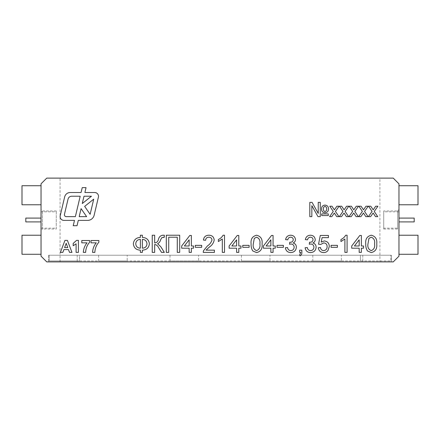 <?xml version="1.0" encoding="UTF-8"?>
<svg xmlns="http://www.w3.org/2000/svg" width="440" height="440" viewBox="0 0 440 440"><rect width="100%" height="100%" fill="white"/><g stroke="black" fill="none" stroke-linecap="round" stroke-linejoin="round"><path stroke-width="0.33" stroke-dasharray="2.2 1.65" d="M414.194 221.903L414.194 218.097M398.959 221.903L398.959 218.097L398.959 221.903M398.959 228.184L398.959 211.816L398.959 228.184L383.73 228.184L383.73 211.816L383.73 228.184M41.041 218.097L41.041 221.903L41.041 218.097M25.806 218.097L25.806 221.903M56.271 211.816L56.271 228.184L56.271 211.816L41.041 211.816L41.041 228.184L41.041 211.816M64.455 214.302A1.903 1.903 0 0 0 66.308 216.645L75.367 216.645L80.196 196.218L71.742 196.218A3.806 3.806 0 0 0 68.035 199.149L64.455 214.302M60.115 216.579A3.806 3.806 0 0 0 63.921 220.385L74.481 220.385L73.227 225.709L77.038 225.709L78.298 220.385L87.654 220.385A6.666 6.666 0 0 0 94.138 215.254L98.406 197.197A3.806 3.806 0 0 0 94.699 192.517L84.887 192.517L86.037 187.632L82.225 187.632L81.07 192.517L70.219 192.517A5.709 5.709 0 0 0 64.658 196.911L60.22 215.699A3.806 3.806 0 0 0 60.115 216.579M398.959 209.528L398.959 230.472L398.959 209.528L397.535 210.958L397.535 229.042L397.535 210.958L383.73 210.958L383.73 229.042L383.73 210.958M56.271 229.042L56.271 210.958L56.271 229.042L42.465 229.042L42.465 210.958L42.465 229.042L41.041 230.472L41.041 209.528L41.041 230.472M127.188 260.931L98.632 260.931L127.188 260.931L127.188 255.222L98.632 255.222L127.188 255.222M198.583 260.931L170.022 260.931L198.583 260.931L198.583 255.222L170.022 255.222L198.583 255.222M269.978 260.931L241.417 260.931L269.978 260.931L269.978 255.222L241.417 255.222L269.978 255.222M341.368 260.931L312.812 260.931L341.368 260.931L341.368 255.222L312.812 255.222L341.368 255.222M79.591 255.222L390.868 255.222L79.591 255.222L79.591 260.931L49.132 260.931L49.132 255.222L49.132 260.931L390.868 260.931L390.868 255.222L390.868 260.931L79.591 260.931L79.591 255.222M48.653 255.222L391.347 255.222L48.653 255.222L48.653 261.882L362.791 261.882L48.653 261.882L48.653 255.222M60.077 261.882L60.077 178.118L46.75 178.118L41.041 183.827L41.041 256.173L46.75 261.882L393.25 261.882L398.959 256.173L398.959 183.827L393.25 178.118L379.924 178.118L379.924 261.882M41.041 235.23L41.041 254.271L22 254.271L22 235.23L41.041 235.23L41.041 254.271M41.041 185.73L41.041 204.771L22 204.771L22 185.73L41.041 185.73L41.041 204.771M418 185.73L418 204.771L398.959 204.771L398.959 185.73L418 185.73M60.077 178.118L379.924 178.118M418 235.23L418 254.271L398.959 254.271L398.959 235.23L418 235.23M391.347 261.882L362.791 261.882L391.347 261.882L391.347 255.222L391.347 261.882M398.959 235.23L398.959 254.271M398.959 185.73L398.959 204.771M370.596 216.645L368.401 216.645L372.064 211.426L368.583 206.212L370.777 206.212L373.192 209.82L375.722 206.212L377.916 206.212L374.259 211.426L377.735 216.645L375.546 216.645L373.131 213.032L370.596 216.645M360.894 216.645L358.699 216.645L362.362 211.426L358.881 206.212L361.075 206.212L363.484 209.82L366.02 206.212L368.214 206.212L364.551 211.426L368.033 216.645L365.838 216.645L363.429 213.032L360.894 216.645M351.192 216.645L348.997 216.645L352.66 211.426L349.179 206.212L351.373 206.212L353.782 209.82L356.318 206.212L358.512 206.212L354.849 211.426L358.331 216.645L356.136 216.645L353.727 213.032L351.192 216.645M341.49 216.645L339.295 216.645L342.952 211.426L339.477 206.212L341.671 206.212L344.08 209.82L346.616 206.212L348.81 206.212L345.147 211.426L348.629 216.645L346.434 216.645L344.02 213.032L341.49 216.645M331.788 216.645L329.593 216.645L333.25 211.426L329.775 206.212L331.969 206.212L334.378 209.82L336.914 206.212L339.103 206.212L335.445 211.426L338.927 216.645L336.732 216.645L334.318 213.032L331.788 216.645M309.82 216.645L309.82 202.367L312.059 202.367L318.241 213.428L318.241 202.367L320.254 202.367L320.254 216.645L317.993 216.645L311.834 205.629L311.834 216.645L309.82 216.645M324.962 212.801C322.647 212.531 321.502 211.211 321.536 208.83C321.613 206.536 322.779 205.293 325.039 205.112C327.305 205.337 328.46 206.613 328.493 208.945C328.444 211.299 327.267 212.586 324.962 212.801M326.661 208.962C326.777 207.597 326.222 206.745 325 206.393C323.807 206.729 323.263 207.565 323.367 208.901C323.246 210.281 323.796 211.156 325.012 211.519C326.216 211.162 326.766 210.309 326.661 208.962M321.723 215.545L321.723 213.895L328.312 213.895L328.312 215.545L321.723 215.545M367.433 250.932C366.168 248.787 365.618 246.444 365.767 243.914C365.233 239.151 367.065 236.253 371.256 235.23C375.447 236.258 377.278 239.151 376.75 243.914C377.278 248.677 375.452 251.57 371.256 252.588L367.433 250.932M371.234 237.21L368.957 238.381L367.961 243.909C367.422 247.269 368.517 249.502 371.256 250.608C373.995 249.502 375.095 247.264 374.556 243.909C375.095 240.532 373.989 238.299 371.234 237.21M361.372 252.368L359.178 252.368L359.178 248.193L351.709 248.193L351.709 245.993L359.832 235.45L361.372 235.45L361.372 245.993L363.567 245.993L363.567 248.193L361.372 248.193L361.372 252.368M354.42 245.993L359.178 245.993L359.178 239.822L354.42 245.993M347.094 235.23L347.094 252.368L344.894 252.368L344.894 239.014L340.945 241.538L340.945 239.514C342.975 238.573 344.553 237.144 345.68 235.23L347.094 235.23M337.43 247.313L331.056 247.313L331.056 245.339L337.43 245.339L337.43 247.313M323.642 252.588C320.54 252.439 318.764 250.828 318.318 247.753L320.513 247.533C320.743 249.442 321.794 250.465 323.653 250.608C325.952 250.344 327.102 249.013 327.102 246.62C327.08 244.299 325.936 243.067 323.664 242.919L320.733 244.459L318.538 244.239L320.293 235.45L328.422 235.45L328.422 237.65L322.091 237.65L321.216 242.088L324.269 240.944C327.492 241.335 329.17 243.188 329.302 246.488L327.987 250.503C326.882 251.906 325.43 252.599 323.642 252.588M310.464 252.588C307.389 252.406 305.613 250.795 305.135 247.753L307.334 247.533C307.615 249.447 308.688 250.47 310.547 250.608C312.653 250.454 313.781 249.315 313.923 247.192C313.77 245.207 312.697 244.145 310.712 244.002L309.287 244.239L309.518 242.259L309.832 242.286C311.718 242.297 312.785 241.417 313.043 239.657C312.889 238.101 312.02 237.287 310.437 237.21C308.781 237.309 307.819 238.189 307.555 239.844L305.355 239.624C305.899 236.852 307.571 235.389 310.365 235.23C313.242 235.351 314.864 236.803 315.238 239.586C315.156 241.186 314.38 242.319 312.901 242.985C315.007 243.595 316.08 245.003 316.118 247.209C315.766 250.586 313.88 252.373 310.464 252.588M300.735 252.368L299.645 252.368L299.645 250.168L301.84 250.168L301.84 252.368C301.95 253.919 301.367 255.09 300.086 255.882L299.645 255.002L300.735 252.368M290.697 252.588C287.623 252.406 285.846 250.795 285.368 247.753L287.562 247.533C287.843 249.447 288.915 250.47 290.774 250.608C292.886 250.454 294.008 249.315 294.151 247.192C293.997 245.207 292.93 244.145 290.939 244.002L289.52 244.239L289.745 242.259L290.059 242.286C291.945 242.297 293.018 241.417 293.271 239.657C293.117 238.101 292.248 237.287 290.664 237.21C289.009 237.309 288.046 238.189 287.782 239.844L285.582 239.624C286.132 236.852 287.798 235.389 290.598 235.23C293.469 235.351 295.091 236.803 295.471 239.586C295.389 241.186 294.608 242.319 293.134 242.985C295.24 243.595 296.312 245.003 296.351 247.209C295.993 250.586 294.107 252.373 290.697 252.588M283.388 247.313L277.019 247.313L277.019 245.339L283.388 245.339L283.388 247.313M273.064 252.368L270.864 252.368L270.864 248.193L263.395 248.193L263.395 245.993L271.524 235.45L273.064 235.45L273.064 245.993L275.259 245.993L275.259 248.193L273.064 248.193L273.064 252.368M266.107 245.993L270.864 245.993L270.864 239.822L266.107 245.993M252.758 250.932C251.499 248.787 250.943 246.444 251.097 243.914C250.564 239.151 252.395 236.253 256.586 235.23C260.777 236.258 262.609 239.151 262.081 243.914C262.609 248.677 260.777 251.57 256.586 252.588L252.758 250.932M256.564 237.21L254.287 238.381L253.292 243.909C252.753 247.269 253.847 249.502 256.586 250.608C259.325 249.502 260.425 247.264 259.881 243.909C260.425 240.532 259.314 238.299 256.564 237.21M249.117 247.313L242.748 247.313L242.748 245.339L249.117 245.339L249.117 247.313M238.794 252.368L236.599 252.368L236.599 248.193L229.13 248.193L229.13 245.993L237.254 235.45L238.794 235.45L238.794 245.993L240.988 245.993L240.988 248.193L238.794 248.193L238.794 252.368M231.841 245.993L236.599 245.993L236.599 239.822L231.841 245.993M224.516 235.23L224.516 252.368L222.321 252.368L222.321 239.014L218.367 241.538L218.367 239.514C220.396 238.573 221.975 237.144 223.102 235.23L224.516 235.23M206.03 250.168L214.412 250.168L214.412 252.368L203.209 252.368L203.434 250.844L207.389 245.955C209.71 244.464 211.244 242.473 211.992 239.982C211.761 238.183 210.722 237.259 208.868 237.21C206.855 237.27 205.772 238.299 205.623 240.284L203.429 240.064C203.863 236.896 205.689 235.285 208.918 235.23C212.08 235.306 213.835 236.88 214.192 239.96C213.664 242.924 212.08 245.267 209.435 246.989L206.03 250.168M201.669 247.313L195.299 247.313L195.299 245.339L201.669 245.339L201.669 247.313M191.345 252.368L189.145 252.368L189.145 248.193L181.676 248.193L181.676 245.993L189.805 235.45L191.345 235.45L191.345 245.993L193.54 245.993L193.54 248.193L191.345 248.193L191.345 252.368M184.388 245.993L189.145 245.993L189.145 239.822L184.388 245.993M166.304 252.368L166.304 235.23L179.702 235.23L179.702 252.368L177.287 252.368L177.287 237.21L168.718 237.21L168.718 252.368L166.304 252.368M163.399 237.21L161.772 237.738L160.529 240.004C160.094 241.709 159.115 242.935 157.603 243.689L160.815 246.741L164.323 252.368L161.519 252.368L158.659 247.786C157.861 245.894 156.53 244.789 154.66 244.459L154.66 252.368L152.24 252.368L152.24 235.23L154.66 235.23L154.66 242.919C156.728 242.748 157.999 241.549 158.461 239.327C159.06 236.891 160.54 235.527 162.905 235.23L164.323 235.257L164.323 237.232L163.867 237.221M133.347 243.793C133.843 239.762 136.186 237.639 140.382 237.43L140.382 235.23L142.357 235.23L142.357 237.43C146.531 237.65 148.874 239.773 149.386 243.793C148.885 247.83 146.542 249.959 142.357 250.168L142.357 252.368L140.382 252.368L140.382 250.168C136.186 249.953 133.843 247.825 133.347 243.793M135.768 243.799C135.999 246.571 137.533 248.039 140.382 248.193L140.382 239.404C137.533 239.564 135.999 241.027 135.768 243.799M142.357 248.193C145.206 248.045 146.746 246.582 146.971 243.799C146.74 241.027 145.206 239.558 142.357 239.404L142.357 248.193M67.397 240.372L71.957 252.368L69.509 252.368L68.497 249.596L63.894 249.596L62.882 252.368L60.423 252.368L64.955 240.372L67.397 240.372M64.614 247.599L67.766 247.599L66.187 243.293L64.614 247.599M78.413 240.372L78.413 252.368L76.104 252.368L76.104 243.826L73.183 245.751L73.183 243.447L76.56 240.372L78.413 240.372M87.026 242.831L81.796 242.831L81.796 240.526L89.639 240.526L89.639 242.215C87.109 245.124 85.772 248.507 85.641 252.368L83.331 252.368C83.529 248.793 84.761 245.614 87.026 242.831M96.25 242.831L91.02 242.831L91.02 240.526L98.863 240.526L98.863 242.215C96.333 245.124 95.002 248.507 94.864 252.368L92.559 252.368C92.758 248.793 93.984 245.614 96.25 242.831M91.471 196.218L84.007 196.218L82.275 203.549L91.471 196.218M84.651 206.388L90.139 214.302L93.72 199.149L84.651 206.388M81.076 208.637L79.184 216.645L86.63 216.645L81.076 208.637M360.41 260.931L360.41 255.222L360.41 260.931M77.209 255.222L77.209 261.882L77.209 255.222M362.791 255.222L362.791 261.882L362.791 255.222M398.959 211.816L383.73 211.816M41.041 228.184L56.271 228.184M383.73 229.042L397.535 229.042L398.959 230.472M56.271 210.958L42.465 210.958L41.041 209.528M98.632 255.222L98.632 260.931M170.022 255.222L170.022 260.931M241.417 255.222L241.417 260.931M312.812 255.222L312.812 260.931"/><path stroke-width="0.66" d="M398.959 218.097L414.194 218.097L414.194 221.903L398.959 221.903M41.041 221.903L25.806 221.903L25.806 218.097L41.041 218.097M64.455 214.302A1.903 1.903 0 0 0 66.308 216.645L75.367 216.645L80.196 196.218L71.742 196.218A3.806 3.806 0 0 0 68.035 199.149L64.455 214.302M60.115 216.579A3.806 3.806 0 0 0 63.921 220.385L74.481 220.385L73.227 225.709L77.038 225.709L78.298 220.385L87.654 220.385A6.666 6.666 0 0 0 94.138 215.254L98.406 197.197A3.806 3.806 0 0 0 94.699 192.517L84.887 192.517L86.037 187.632L82.225 187.632L81.07 192.517L70.219 192.517A5.709 5.709 0 0 0 64.658 196.911L60.22 215.699A3.806 3.806 0 0 0 60.115 216.579M393.25 261.882L46.75 261.882L41.041 256.173L41.041 183.827L46.75 178.118L393.25 178.118L398.959 183.827L398.959 256.173L393.25 261.882M87.026 242.831L81.796 242.831L81.796 240.526L89.639 240.526L89.639 242.215C87.109 245.124 85.772 248.507 85.641 252.368L83.331 252.368C83.529 248.793 84.761 245.614 87.026 242.831M67.397 240.372L71.957 252.368L69.509 252.368L68.497 249.596L63.894 249.596L62.882 252.368L60.423 252.368L64.955 240.372L67.397 240.372M152.24 252.368L152.24 235.23L154.66 235.23L154.66 242.919C156.728 242.748 157.999 241.549 158.461 239.327C159.06 236.891 160.54 235.527 162.905 235.23L164.323 235.257L164.323 237.232L161.772 237.738L160.529 240.004C160.094 241.709 159.115 242.935 157.603 243.689L160.815 246.741L164.323 252.368L161.519 252.368L158.659 247.786C157.861 245.894 156.53 244.789 154.66 244.459L154.66 252.368L152.24 252.368M191.345 252.368L189.145 252.368L189.145 248.193L181.676 248.193L181.676 245.993L189.805 235.45L191.345 235.45L191.345 245.993L193.54 245.993L193.54 248.193L191.345 248.193L191.345 252.368M206.03 250.168L214.412 250.168L214.412 252.368L203.209 252.368L203.434 250.844L207.389 245.955C209.71 244.464 211.244 242.473 211.992 239.982C211.761 238.183 210.722 237.259 208.868 237.21C206.855 237.27 205.772 238.299 205.623 240.284L203.429 240.064C203.863 236.896 205.689 235.285 208.918 235.23C212.08 235.306 213.835 236.88 214.192 239.96C213.664 242.924 212.08 245.267 209.435 246.989L206.03 250.168M238.794 252.368L236.599 252.368L236.599 248.193L229.13 248.193L229.13 245.993L237.254 235.45L238.794 235.45L238.794 245.993L240.988 245.993L240.988 248.193L238.794 248.193L238.794 252.368M252.758 250.932C251.499 248.787 250.943 246.444 251.097 243.914C250.564 239.151 252.395 236.253 256.586 235.23C260.777 236.258 262.609 239.151 262.081 243.914C262.609 248.677 260.777 251.57 256.586 252.588L252.758 250.932M283.388 247.313L277.019 247.313L277.019 245.339L283.388 245.339L283.388 247.313M300.735 252.368L299.645 252.368L299.645 250.168L301.84 250.168L301.84 252.368C301.95 253.919 301.367 255.09 300.086 255.882L299.645 255.002L300.735 252.368M323.642 252.588C320.54 252.439 318.764 250.828 318.318 247.753L320.513 247.533C320.743 249.442 321.794 250.465 323.653 250.608C325.952 250.344 327.102 249.013 327.102 246.62C327.08 244.299 325.936 243.067 323.664 242.919L320.733 244.459L318.538 244.239L320.293 235.45L328.422 235.45L328.422 237.65L322.091 237.65L321.216 242.088L324.269 240.944C327.492 241.335 329.17 243.188 329.302 246.488L327.987 250.503C326.882 251.906 325.43 252.599 323.642 252.588M347.094 235.23L347.094 252.368L344.894 252.368L344.894 239.014L340.945 241.538L340.945 239.514C342.975 238.573 344.553 237.144 345.68 235.23L347.094 235.23M367.433 250.932C366.168 248.787 365.618 246.444 365.767 243.914C365.233 239.151 367.065 236.253 371.256 235.23C375.447 236.258 377.278 239.151 376.75 243.914C377.278 248.677 375.452 251.57 371.256 252.588L367.433 250.932M324.962 212.801C322.647 212.531 321.502 211.211 321.536 208.83C321.613 206.536 322.779 205.293 325.039 205.112C327.305 205.337 328.46 206.613 328.493 208.945C328.444 211.299 327.267 212.586 324.962 212.801M331.788 216.645L329.593 216.645L333.25 211.426L329.775 206.212L331.969 206.212L334.378 209.82L336.914 206.212L339.103 206.212L335.445 211.426L338.927 216.645L336.732 216.645L334.318 213.032L331.788 216.645M351.192 216.645L348.997 216.645L352.66 211.426L349.179 206.212L351.373 206.212L353.782 209.82L356.318 206.212L358.512 206.212L354.849 211.426L358.331 216.645L356.136 216.645L353.727 213.032L351.192 216.645M370.596 216.645L368.401 216.645L372.064 211.426L368.583 206.212L370.777 206.212L373.192 209.82L375.722 206.212L377.916 206.212L374.259 211.426L377.735 216.645L375.546 216.645L373.131 213.032L370.596 216.645M360.894 216.645L358.699 216.645L362.362 211.426L358.881 206.212L361.075 206.212L363.484 209.82L366.02 206.212L368.214 206.212L364.551 211.426L368.033 216.645L365.838 216.645L363.429 213.032L360.894 216.645M341.49 216.645L339.295 216.645L342.952 211.426L339.477 206.212L341.671 206.212L344.08 209.82L346.616 206.212L348.81 206.212L345.147 211.426L348.629 216.645L346.434 216.645L344.02 213.032L341.49 216.645M309.82 216.645L309.82 202.367L312.059 202.367L318.241 213.428L318.241 202.367L320.254 202.367L320.254 216.645L317.993 216.645L311.834 205.629L311.834 216.645L309.82 216.645M321.723 215.545L321.723 213.895L328.312 213.895L328.312 215.545L321.723 215.545M361.372 252.368L359.178 252.368L359.178 248.193L351.709 248.193L351.709 245.993L359.832 235.45L361.372 235.45L361.372 245.993L363.567 245.993L363.567 248.193L361.372 248.193L361.372 252.368M337.43 247.313L331.056 247.313L331.056 245.339L337.43 245.339L337.43 247.313M310.464 252.588C307.389 252.406 305.613 250.795 305.135 247.753L307.334 247.533C307.615 249.447 308.688 250.47 310.547 250.608C312.653 250.454 313.781 249.315 313.923 247.192C313.77 245.207 312.697 244.145 310.712 244.002L309.287 244.239L309.518 242.259L309.832 242.286C311.718 242.297 312.785 241.417 313.043 239.657C312.889 238.101 312.02 237.287 310.437 237.21C308.781 237.309 307.819 238.189 307.555 239.844L305.355 239.624C305.899 236.852 307.571 235.389 310.365 235.23C313.242 235.351 314.864 236.803 315.238 239.586C315.156 241.186 314.38 242.319 312.901 242.985C315.007 243.595 316.08 245.003 316.118 247.209C315.766 250.586 313.88 252.373 310.464 252.588M290.697 252.588C287.623 252.406 285.846 250.795 285.368 247.753L287.562 247.533C287.843 249.447 288.915 250.47 290.774 250.608C292.886 250.454 294.008 249.315 294.151 247.192C293.997 245.207 292.93 244.145 290.939 244.002L289.52 244.239L289.745 242.259L290.059 242.286C291.945 242.297 293.018 241.417 293.271 239.657C293.117 238.101 292.248 237.287 290.664 237.21C289.009 237.309 288.046 238.189 287.782 239.844L285.582 239.624C286.132 236.852 287.798 235.389 290.598 235.23C293.469 235.351 295.091 236.803 295.471 239.586C295.389 241.186 294.608 242.319 293.134 242.985C295.24 243.595 296.312 245.003 296.351 247.209C295.993 250.586 294.107 252.373 290.697 252.588M273.064 252.368L270.864 252.368L270.864 248.193L263.395 248.193L263.395 245.993L271.524 235.45L273.064 235.45L273.064 245.993L275.259 245.993L275.259 248.193L273.064 248.193L273.064 252.368M249.117 247.313L242.748 247.313L242.748 245.339L249.117 245.339L249.117 247.313M224.516 235.23L224.516 252.368L222.321 252.368L222.321 239.014L218.367 241.538L218.367 239.514C220.396 238.573 221.975 237.144 223.102 235.23L224.516 235.23M201.669 247.313L195.299 247.313L195.299 245.339L201.669 245.339L201.669 247.313M166.304 252.368L166.304 235.23L179.702 235.23L179.702 252.368L177.287 252.368L177.287 237.21L168.718 237.21L168.718 252.368L166.304 252.368M133.347 243.793C133.843 239.762 136.186 237.639 140.382 237.43L140.382 235.23L142.357 235.23L142.357 237.43C146.531 237.65 148.874 239.773 149.386 243.793C148.885 247.83 146.542 249.959 142.357 250.168L142.357 252.368L140.382 252.368L140.382 250.168C136.186 249.953 133.843 247.825 133.347 243.793M78.413 240.372L78.413 252.368L76.104 252.368L76.104 243.826L73.183 245.751L73.183 243.447L76.56 240.372L78.413 240.372M96.25 242.831L91.02 242.831L91.02 240.526L98.863 240.526L98.863 242.215C96.333 245.124 95.002 248.507 94.864 252.368L92.559 252.368C92.758 248.793 93.984 245.614 96.25 242.831M41.041 185.73L22 185.73L22 204.771L41.041 204.771M398.959 185.73L418 185.73L418 204.771L398.959 204.771M41.041 235.23L22 235.23L22 254.271L41.041 254.271M398.959 235.23L418 235.23L418 254.271L398.959 254.271M325 206.393C323.807 206.729 323.263 207.565 323.367 208.901C323.246 210.281 323.796 211.156 325.012 211.519C326.216 211.162 326.766 210.309 326.661 208.962C326.777 207.597 326.222 206.745 325 206.393M368.957 238.381L367.961 243.909C367.422 247.269 368.517 249.502 371.256 250.608C373.995 249.502 375.095 247.264 374.556 243.909C375.095 240.532 373.989 238.299 371.234 237.21L368.957 238.381M354.42 245.993L359.178 245.993L359.178 239.822L354.42 245.993M266.107 245.993L270.864 245.993L270.864 239.822L266.107 245.993M254.287 238.381L253.292 243.909C252.753 247.269 253.847 249.502 256.586 250.608C259.325 249.502 260.425 247.264 259.881 243.909C260.425 240.532 259.314 238.299 256.564 237.21L254.287 238.381M231.841 245.993L236.599 245.993L236.599 239.822L231.841 245.993M184.388 245.993L189.145 245.993L189.145 239.822L184.388 245.993M163.867 237.221L163.399 237.21M146.971 243.799C146.74 241.027 145.206 239.558 142.357 239.404L142.357 248.193C145.206 248.045 146.746 246.582 146.971 243.799M140.382 248.193L140.382 239.404C137.533 239.564 135.999 241.027 135.768 243.799C135.999 246.571 137.533 248.039 140.382 248.193M64.614 247.599L67.766 247.599L66.187 243.293L64.614 247.599M79.184 216.645L86.63 216.645L81.076 208.637L79.184 216.645M90.139 214.302L93.72 199.149L84.651 206.388L90.139 214.302M84.007 196.218L82.275 203.549L91.471 196.218L84.007 196.218"/></g></svg>
